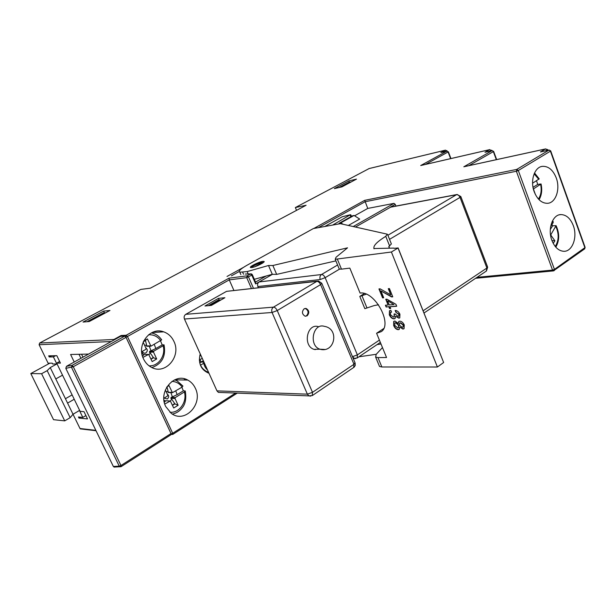 <?xml version="1.0" encoding="UTF-8"?>
<svg xmlns="http://www.w3.org/2000/svg" width="616" height="616" viewBox="0 0 616 616"><rect width="100%" height="100%" fill="white"/><g stroke="black" fill="none" stroke-linecap="round" stroke-linejoin="round"><path stroke-width="0.92" d="M82.968 357.18L81.551 354.231M59.652 361.492L56.672 363.124L80.103 411.334L83.999 411.665L87.511 418.911L78.987 418.079L78.455 416.986L82.806 417.402L79.449 410.479L73.019 414.252L50.25 367.59L56.841 363.979L53.392 356.887L55.594 355.694M296.527 210.372L295.349 207.561L306.106 205.267L150.366 288.173L140.833 289.412L39.647 343.02L39.101 344.721L48.11 363.186L52.237 363.155L52.645 363.994L56.841 363.979M78.994 354.292L80.919 358.312M53.392 356.887L49.218 356.964L48.672 355.84L56.826 355.671L60.43 363.101L56.672 363.124M55.787 378.925L62.524 375.167M74.236 399.253L67.583 403.095M85.894 415.569L82.806 417.402M74.228 362.015L70.594 354.485L88.581 354.069M49.834 363.171L30.8 373.558L53.546 419.688L64.726 420.867L70.17 417.663L73.019 414.252L79.995 428.505L81.458 429.021M113.352 466.466L119.258 466.181L120.967 465.511L121.113 466.651L119.866 466.805L119.258 466.181L71.541 367.421L72.026 365.388L66.466 366.312L65.812 368.36L113.352 466.466L115.053 467.036M66.466 366.312L120.628 336.328L124.786 336.105L126.041 337.375L171.009 433.541L171.094 434.665L121.113 466.651L113.999 467.082M369.115 168.561L295.349 207.561M584.569 248.933L585.115 247.332L550.704 150.92L548.894 150.112L540.425 151.944L545.329 149.01L463.825 166.782L492.03 150.674L493.624 151.367L492.03 150.674L484.961 152.291L489.52 149.696L420.713 165.535L446.931 151.12L448.086 151.967L446.931 151.12L441.472 152.429M420.713 165.535L421.344 165.388M484.961 152.291L485.654 152.129M463.825 166.782L464.587 166.62M540.425 151.944L541.272 151.759M534.226 191.807C537.36 199.469 541.772 203.303 547.462 203.311C555.778 203.057 560.529 189.081 556.248 177.924C552.991 169.87 548.348 166.012 542.319 166.359C534.411 167.167 529.976 180.865 534.226 191.807M551.874 240.348C554.631 247.209 558.558 250.858 563.655 251.29C572.318 251.913 577.777 237.16 573.319 225.649C570.462 218.418 566.32 214.73 560.899 214.584C552.606 214.53 547.447 229.021 551.874 240.348M313.829 228.467L364.695 200.339L367.744 208.431L354.593 215.808M395.919 206.067L395.249 204.366L393.986 203.372L367.744 208.431M317.34 281.135L226.542 291.36L185.786 314.322C184.199 315.454 183.753 317.024 184.454 319.026L200.223 353.877C198.021 363.494 200.947 369.962 209.009 373.288L216.963 390.867L218.38 392.384L220.536 392.469M125.479 336.529L126.211 335.235L229.052 278.163L229.268 279.88L233.88 290.398M173.897 341.349C171.664 336.652 168.26 333.487 163.702 331.847C150.181 326.426 136.205 344.752 143.513 358.882C145.253 362.531 147.771 365.273 151.066 367.121C165.088 375.637 181.681 356.433 173.897 341.349M195.326 388.211C193.609 384.553 191.091 381.843 187.772 380.08C174.436 372.149 157.912 391.514 165.712 406.522L171.279 413.351C184.792 423.993 203.488 403.942 195.326 388.211M200.223 353.877L209.009 373.288M218.426 298.383L224.894 297.721L211.365 305.397L204.966 305.99L218.426 298.383L219.134 299.992M200.285 354.007C198.106 361.954 200.208 367.806 206.614 371.556L208.508 372.18M272.511 274.305L259.113 281.943C257.627 283.021 257.219 284.561 257.881 286.548L258.366 287.68M220.697 300.108L220.32 299.869L210.418 305.482M208.293 305.682L218.18 300.084L220.32 299.869M314.984 349.642L315.97 349.31M203.519 361.153C203.68 364.811 205.02 367.76 207.515 369.993M203.342 360.768L199.7 362.716M199.746 362.916L200.7 362.339M202.248 358.343L199.33 360.037M199.761 355.678L201.032 355.655M203.734 363.24L200.508 365.188M203.573 362.077L201.147 362.093M184.246 378.786L184.808 380.018M355.44 227.05L390.86 207.022L456.964 194.517M381.004 343.998L377.069 344.598M338.931 268.268L339.254 269.046L341.48 269.146L349.834 268.122L360.083 293.077C374.651 290.575 393.062 324.247 381.235 331.654L376.592 333.256L386.548 357.503L377.985 357.596L375.645 357.111L376.16 354.385L382.474 347.578M358.959 356.787L376.253 354.292M379.04 365.327L379.51 366.466L381.858 366.982L437.414 367.013L443.635 362.501L398.09 247.871M339.254 269.046L335.22 259.274L391.399 252.013L437.414 367.013M389.304 314.791C390.49 317.425 392.076 318.772 394.048 318.849L395.064 318.51L395.541 316.254L398.852 318.172L399.769 317.864L399.93 314.222C398.698 311.758 397.104 310.502 395.156 310.456L395.88 312.25L398.791 314.337L398.729 316.17L398.028 316.393L395.087 313.929L394.086 313.991L394.186 316.832L393.447 317.071L390.459 314.768L390.544 312.428L391.568 312.12L390.844 310.333L389.481 310.764L389.304 314.791L389.705 310.626M378.948 288.935L382.582 297.882L383.706 297.79L380.927 290.929L391.614 296.935L392.762 296.835L389.428 288.581L388.28 288.688L390.767 294.848L380.072 288.827L378.948 288.935M388.827 306.806L389.543 308.562L390.683 308.485L389.966 306.73L396.712 306.252L395.926 304.304L386.902 299.176L385.77 299.26L388.103 305.028L385.416 305.22L386.14 306.999L389.096 306.637L389.812 308.393L390.621 308.331M393.655 325.494C394.817 328.228 396.419 329.622 398.444 329.668L399.214 329.406L399.776 327.073L402.903 329.075L404.034 328.705L404.281 324.978C403.103 322.507 401.578 321.236 399.707 321.167L398.798 321.46L398.29 323.4L394.933 321.021L393.701 321.406L393.655 325.494L393.932 321.259M376.592 333.256L383.691 328.551M389.25 247.771L388.781 246.608L391.368 243.936L387.656 234.65M254.323 279.31L272.287 274.305L276.669 274.382L335.882 260.884M335.22 259.274L336.059 257.242L347.547 247.825L272.865 265.504L276.669 274.382M272.865 265.504L268.514 265.496L272.287 274.305M268.514 265.496L247.162 271.587L248.186 273.943M240.864 274.574L239.824 272.187L247.162 271.587M239.824 272.187C238.084 271.263 240.525 268.93 247.155 265.165L313.405 228.544L340.379 223.677L387.272 234.172L385.755 236.328C377.231 241.634 373.288 245.615 373.935 248.279L373.943 248.756M324.732 226.503L342.265 216.755L350.389 214.738L332.632 225.079M391.399 252.013L398.028 247.994L393.947 248.31M373.85 248.533L393.855 248.086M251.682 267.544C255.663 267.105 266.058 261.846 263.902 261.377L262.786 261.369C258.766 261.846 248.456 267.067 250.62 267.544L251.682 267.544M443.635 362.501L398.028 247.994M378.509 304.751L374.081 305.598L364.834 308.67L359.79 296.411L364.379 293.539M366.227 294.194L359.79 296.411M395.541 316.254L399.122 317.995L399.822 317.817M395.102 318.48L394.309 318.672C392.338 318.603 390.76 317.248 389.574 314.614M391.514 311.981L390.744 312.312M394.263 316.77L394.409 313.968M398.798 316.108L399.06 314.16L395.88 312.25M395.503 310.487L396.15 312.073M382.582 297.882L383.653 297.644M379.271 288.904L382.852 297.713M390.767 294.848L388.611 288.658M391.614 296.935L392.708 296.689M391.884 296.758L380.927 290.929M386.14 306.999L389.096 306.637M385.747 305.197L386.409 306.83M388.103 305.028L386.101 299.237M389.966 306.73L396.65 306.098M393.917 304.597L387.926 300.862L393.917 304.597L389.243 304.943L387.656 301.031M399.776 327.073L403.172 328.898L404.081 328.667M399.268 329.36L398.714 329.491C396.681 329.445 395.087 328.051 393.917 325.317M398.29 323.4L399.006 321.329M398.544 327.612L398.768 325.086L395.957 322.615L395.079 322.923M403.11 326.973L403.38 324.855L400.662 322.769L399.761 323.084M395.695 322.792L398.498 325.263L398.483 327.673L397.767 327.905L394.787 325.44L394.879 323.046L395.957 322.615M400.392 322.953L403.118 325.04L403.041 327.042L402.156 327.304L399.507 325.21L399.561 323.207L400.662 322.769M252.344 274.721L255.601 282.251L255.625 283.93L251.813 275.129L246.731 277.654L229.268 279.88L127.466 336.505L172.688 433.287L235.605 393.046M120.882 336.313L121.098 335.512L126.211 335.235L127.466 336.505L125.926 337.152M113.721 340.155L113.945 339.47L121.098 335.512M334.342 188.596L341.926 186.879L356.495 179.117L348.856 180.888L334.342 188.596M89.212 321.537L109.979 310.472L103.657 311.103L83.044 322.053L89.212 321.537M152.352 332.424L163.533 331.793M72.111 394.887L65.442 398.714M30.8 373.558L41.588 373.72L47.178 370.647L50.25 367.59M49.218 356.964L51.405 355.779M70.17 417.663L47.178 370.647M64.726 420.867L41.588 373.72M80.511 417.178L78.987 418.079M440.887 152.568L445.43 150.15L447.124 151.059M489.52 149.696L491.768 150.704M545.329 149.01L547.647 149.58L547.901 150.289M348.34 225.464L359.675 219.057L354.046 215.461L340.848 222.846L343.05 224.278M354.046 215.461L352.483 215.816L339.3 223.192L340.848 222.846M338.608 224.001L339.3 223.192M263.317 262.578L262.508 262.493C260.014 262.447 250.943 266.743 251.952 267.506M255.093 266.628L262.508 262.493M351.451 181.805L348.618 182.459L339.108 187.518M348.856 180.888L349.418 182.274M103.657 311.103L104.504 312.905M105.629 312.797L103.288 313.02L86.918 321.729M304.127 308.801C301.655 311.688 301.963 314.145 305.059 316.162L307.115 315.839C309.594 312.889 309.255 310.433 306.098 308.462L304.127 308.801M319.627 349.226L313.983 349.357C302.502 345.83 307.038 322.923 318.403 326.657M304.989 308.454L305.421 308.516C308.57 310.479 308.909 312.936 306.437 315.885L305.536 316.239M160.545 340.948L162.201 344.883L155.848 348.533L151.028 350.766L149.288 346.223M142.897 357.419L148.656 354.385L152.167 361.6L156.687 358.966L153.507 352.098L153.784 351.143L163.125 345.769L164.025 344.845L162.201 344.883M141.719 352.36L143.721 354.962L144.067 354.493L148.14 354.4M143.721 354.962L142.465 356.117M148.98 354.724L150.35 353.091L149.442 352.198L149.719 351.251L151.028 350.766M150.35 353.091L153.507 357.757L151.051 359.19M156.687 358.966L153.507 357.757M145.776 347.824C147.725 349.434 147.771 351.12 145.923 352.891C144.306 353.561 143.12 353.037 142.365 351.343M147.355 346.292L146.554 345.969L146.616 345.045L144.621 345.337M143.536 341.356L145.407 340.294L146.616 345.045M141.665 351.744L145.776 349.387L146.054 348.433L143.158 342.196M145.407 340.294L147.409 338.923L143.69 341.018M147.409 338.923L150.951 346.169L161.692 339.855C159.575 336.76 156.826 334.619 153.43 333.449L151.359 332.91M181.874 387.241L183.352 390.837L177.154 394.648L172.403 396.904L170.878 392.615M164.757 404.058L170.347 400.985L173.712 408L178.124 405.259L175.006 398.529L175.275 397.574L184.384 391.961L185.231 390.944L183.352 390.837M163.933 399.969L165.281 401.278L165.596 400.754L169.8 400.954M165.281 401.278L164.31 402.363M170.316 400.97L171.749 399.23L170.84 398.313L171.109 397.374L172.403 396.904M171.749 399.23L174.89 403.88L172.488 405.367M178.124 405.259L174.89 403.88M167.206 393.986C169.107 395.526 169.161 397.197 167.359 399.006L164.11 398.113M168.753 392.531L168.137 392.5L168.099 391.353L166.143 391.699M166.998 386.863L168.099 391.353M163.841 398.283L167.46 396.065L167.729 395.11L165.342 389.974M174.621 379.841L177.085 380.842L182.929 386.055L182.136 387.079L172.418 392.685L169.03 385.631L166.844 386.948M536.521 180.757L537.714 184.407L533.017 187.341M535.466 194.671L533.625 189.597L533.803 188.696L541.056 183.961L537.714 184.407M534.526 172.973L539.208 178.879L532.586 183.206M551.936 224.578L552.644 225.795L550.304 229.483M553.245 243.42L554.893 240.794L551.027 235.412L550.981 234.45L556.079 225.664L552.644 225.795M554.893 240.794L551.944 240.525M552.467 220.936L553.183 221.629L553.122 222.699L550.627 226.626M111.25 341.518L39.101 344.721M79.995 428.505L95.85 430.353M450.612 158.628L448.086 151.967L425.51 164.41M496.319 159.667L493.347 151.621L468.815 165.666M584.877 247.67L550.427 151.174L518.31 170.517L554.446 269.392L584.877 247.67M364.695 200.339L516.755 169.408L549.102 150.027L540.887 151.805M477.023 277.331L552.544 270.085L554.446 269.392L554.261 270.593L553.399 270.901L552.544 270.085L516.37 171.256L516.755 169.408L518.31 170.517L516.37 171.256L365.065 201.763L318.356 227.65M355.648 358.574L354.369 358.52L352.498 356.649L357.372 354.893L379.41 340.109M310.787 396.111L308.893 395.88L307.376 394.163L272.072 312.489L184.454 319.026M216.963 390.867L307.376 394.163L312.489 392.338L353.969 364.287L354.985 362.655L321.875 283.537M185.786 314.322L273.473 307.145C274.913 307.253 276.168 308.393 277.246 310.556L272.072 312.489C271.31 310.21 271.779 308.431 273.473 307.145L316.855 281.366L226.542 291.36M353.684 367.49L353.969 364.287L320.605 284.607C319.573 282.505 318.326 281.42 316.855 281.366L318.457 281.012L321.752 283.245L320.605 284.607L277.246 310.556L312.489 392.338L312.289 395.58M251.42 288.45L246.731 277.654L247.232 275.806L250.52 273.966L251.405 273.881L252.306 274.636L251.813 275.129L250.52 273.966L245.207 274.058M229.052 278.163L247.232 275.806L248.525 276.969L253.415 288.226M339.508 269.138L325.156 277.677L320.228 279.533C319.527 277.362 319.95 275.691 321.498 274.52L259.113 281.943L255.625 283.93M320.228 279.533L257.881 286.548M199.992 359.698L201.093 362.123M353.253 358.527L357.211 357.958L357.372 354.893L325.156 277.677C324.155 275.622 322.938 274.567 321.498 274.52L337.583 265.011M387.903 235.258L456.479 194.718L390.19 207.253L395.249 204.366M353.214 226.549L393.986 203.372M377.985 357.596L381.858 366.982M337.429 259.336L341.48 269.146M242.635 272.203L243.52 274.228M350.835 216.74L350.235 215.254M385.755 236.328L389.651 246.061M373.935 248.279L374.128 248.764M423.146 310.78L486.894 268.029L460.029 197.397L389.543 239.355M380.341 342.396L357.057 358.058M486.317 271.079L486.894 268.029L487.618 267.044L460.86 196.65M460.83 196.558L460.029 197.397C459.159 195.526 457.981 194.641 456.479 194.718L457.164 194.479L460.83 196.558M366.951 307.869L361.915 295.611M255.525 282.082L266.251 275.983M171.156 433.926L172.688 433.287L172.773 434.419L171.225 434.395L172.773 434.419L237.275 393.116M124.786 336.105L72.026 365.388L73.281 366.728L120.967 465.511L171.009 433.541M126.041 337.375L73.281 366.728L65.812 368.36M39.647 343.02L113.945 339.47M227.019 276.469L243.42 267.398M445.145 150.235L368.83 168.63M491.576 150.196L489.951 151.12M446.985 150.689L445.691 151.397M547.647 149.58L545.645 150.781M239.185 271.533L231.424 275.829M352.883 215.677L339.701 223.061M324.563 349.441L319.935 349.218C308.408 345.668 312.951 322.576 324.355 326.349M148.109 354.416L144.067 354.493M163.125 345.769C166.043 355.447 158.397 366.52 149.072 365.835M153.507 352.098L149.442 352.198M151.012 359.105L153.299 357.319M143.466 341.495L145.615 340.74M148.564 334.788C153.592 334.496 157.681 336.49 160.83 340.779M155.848 348.533L154.285 344.529M149.719 351.251L153.784 351.143M146.554 345.969L150.612 345.83M169.739 400.985L165.596 400.754M184.384 391.961C187.364 401.801 179.279 413.305 169.916 412.258M175.006 398.529L170.84 398.313M172.449 405.29L174.69 403.442M166.605 387.364L167.159 387.21M171.941 381.396C176.138 381.597 179.533 383.491 182.136 387.079M177.154 394.648L175.783 390.968M171.109 397.374L175.275 397.574M168.014 392.223L172.164 392.392M540.625 184.423C541.787 190.198 541.048 195.064 538.423 199.022M534.141 173.851L538.792 179.348M533.063 187.318L532.825 186.101M533.325 188.789L533.803 188.696M555.925 226.634C559.12 233.995 558.889 240.602 555.224 246.462M551.027 235.412L550.612 235.466M552.075 221.768L553.122 222.699M550.473 234.519L550.981 234.45M448.363 151.752L450.943 158.551M441.187 152.475L447.077 151.066M493.632 151.382L496.665 159.59M485.323 152.183L492.207 150.604M475.591 278.293L553.399 270.901L584.676 248.856L585.123 247.355M550.696 150.905L549.102 150.027M355.147 363.04L355.232 365.457L354.108 367.182L312.451 395.472L308.893 395.88L218.38 392.384M375.645 357.111L379.51 366.466M389.381 247.771L388.889 246.539M351.466 216.385L350.82 214.799M264.079 261.777L263.902 261.377M487.664 267.167L486.463 270.978L424.031 312.997M80.288 428.882L96.034 430.73M368.976 168.576L445.43 150.15M421.044 165.434L489.882 149.588M464.233 166.659L545.784 148.88M246.061 273.981L250.674 273.897M251.636 267.552C249.911 267.359 261.554 261.777 262.647 262.447M306.098 308.462L305.421 308.516M324.401 326.365C339.678 328.628 334.919 353.522 319.935 349.218L313.983 349.357M163.702 331.847L152.198 332.494M151.944 367.567C162 363.864 166.043 356.348 164.079 345.029M146.762 346.308L150.951 346.169M187.772 380.08L174.721 379.803M172.38 414.075C176.315 413.29 179.587 411.211 182.205 407.846C185.408 404.065 186.44 398.506 185.293 391.168M168.137 392.5L172.418 392.685M542.319 166.359L541.556 166.513M539.077 199.715C541.687 195.234 542.35 189.99 541.064 183.999M560.899 214.584L559.32 214.815M555.817 247.162C559.52 240.579 559.621 233.441 556.125 225.749"/></g></svg>
